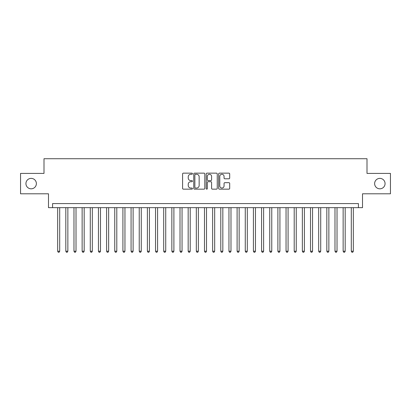 <?xml version="1.0" encoding="UTF-8"?>
<svg xmlns="http://www.w3.org/2000/svg" width="411" height="411" viewBox="0 0 411 411"><rect width="100%" height="100%" fill="white"/><g stroke="black" fill="none" stroke-linecap="round" stroke-linejoin="round"><path stroke-width="0.62" d="M192.451 173.709A0.56 0.56 0 0 0 191.891 173.144L183.383 173.144A0.801 0.801 0 0 0 182.582 173.945L182.582 188.356A0.801 0.801 0 0 0 183.383 189.158L191.891 189.158A0.56 0.56 0 0 0 192.451 188.598A0.56 0.56 0 0 0 191.891 188.038L190.786 188.038A2.564 2.564 0 0 1 188.228 185.474L188.228 184.277A2.564 2.564 0 0 1 190.786 181.713L191.891 181.713A0.56 0.56 0 0 0 192.451 181.153A0.56 0.56 0 0 0 191.891 180.593L190.786 180.593A2.564 2.564 0 0 1 188.228 178.03L188.228 176.828A2.564 2.564 0 0 1 190.786 174.269L191.891 174.269A0.56 0.56 0 0 0 192.451 173.709M374.627 183.599A5.22 5.22 0 0 0 379.846 188.819A5.22 5.22 0 0 0 385.066 183.599A5.22 5.22 0 0 0 379.846 178.379A5.22 5.22 0 0 0 374.627 183.599M25.934 183.599A5.22 5.22 0 0 0 31.154 188.819A5.22 5.22 0 0 0 36.373 183.599A5.22 5.22 0 0 0 31.154 178.379A5.22 5.22 0 0 0 25.934 183.599M228.896 178.79A0.801 0.801 0 0 0 229.698 177.989L229.698 173.945A0.801 0.801 0 0 0 228.896 173.144L219.448 173.144A0.801 0.801 0 0 0 218.652 173.945L218.652 188.356A0.801 0.801 0 0 0 219.448 189.158L228.896 189.158A0.801 0.801 0 0 0 229.698 188.356L229.698 183.476A0.801 0.801 0 0 0 228.896 182.674L224.853 182.674A0.801 0.801 0 0 0 224.057 183.476L224.057 185.895A2.142 2.142 0 0 1 221.914 188.038A2.142 2.142 0 0 1 219.772 185.895L219.772 176.411A2.142 2.142 0 0 1 221.914 174.269A2.142 2.142 0 0 1 224.057 176.411L224.057 177.989A0.801 0.801 0 0 0 224.853 178.79L228.896 178.79M358.433 207.663L362.512 207.663L362.512 193.797L390.45 193.797L390.45 173.406L367.002 173.406L367.002 158.723L43.998 158.723L43.998 173.406L20.55 173.406L20.55 193.797L48.488 193.797L48.488 207.663L358.433 207.663L358.433 203.584L52.567 203.584L52.567 207.663M204.801 173.945A0.801 0.801 0 0 0 204 173.144L194.552 173.144A0.801 0.801 0 0 0 193.751 173.945L193.751 188.356A0.801 0.801 0 0 0 194.552 189.158L204 189.158A0.801 0.801 0 0 0 204.801 188.356L204.801 173.945M207 173.144L216.448 173.144A0.801 0.801 0 0 1 217.249 173.945L217.249 188.356A0.801 0.801 0 0 1 216.448 189.158L212.405 189.158A0.801 0.801 0 0 1 211.603 188.356L211.603 182.515A0.801 0.801 0 0 0 210.802 181.713L208.12 181.713A0.801 0.801 0 0 0 207.324 182.515L207.324 188.598A0.56 0.56 0 0 1 206.759 189.158A0.56 0.56 0 0 1 206.199 188.598L206.199 173.945A0.801 0.801 0 0 1 207 173.144M195.43 174.269A0.56 0.56 0 0 0 194.871 174.829L194.871 187.478A0.56 0.56 0 0 0 195.43 188.038L196.592 188.038A2.564 2.564 0 0 0 199.155 185.474L199.155 176.828A2.564 2.564 0 0 0 196.592 174.269L195.43 174.269M211.603 176.447A2.142 2.142 0 0 0 209.461 174.305A2.142 2.142 0 0 0 207.324 176.447L207.324 179.792A0.801 0.801 0 0 0 208.12 180.593L210.802 180.593A0.801 0.801 0 0 0 211.603 179.792L211.603 176.447M57.663 207.663L57.663 251.219L59.703 251.219L59.703 207.663M59.703 251.219L59.092 252.277L58.275 252.277L57.663 251.219M65.817 207.663L65.817 251.219L67.856 251.219L67.856 207.663M67.856 251.219L67.245 252.277L66.433 252.277L65.817 251.219M73.975 207.663L73.975 251.219L76.014 251.219L76.014 207.663M76.014 251.219L75.403 252.277L74.586 252.277L73.975 251.219M82.133 207.663L82.133 251.219L84.173 251.219L84.173 207.663M84.173 251.219L83.561 252.277L82.745 252.277L82.133 251.219M90.286 207.663L90.286 251.219L92.326 251.219L92.326 207.663M92.326 251.219L91.715 252.277L90.898 252.277L90.286 251.219M98.445 207.663L98.445 251.219L100.484 251.219L100.484 207.663M100.484 251.219L99.873 252.277L99.056 252.277L98.445 251.219M106.603 207.663L106.603 251.219L108.643 251.219L108.643 207.663M108.643 251.219L108.031 252.277L107.214 252.277L106.603 251.219M114.756 207.663L114.756 251.219L116.796 251.219L116.796 207.663M116.796 251.219L116.185 252.277L115.368 252.277L114.756 251.219M122.915 207.663L122.915 251.219L124.954 251.219L124.954 207.663M124.954 251.219L124.343 252.277L123.526 252.277L122.915 251.219M131.073 207.663L131.073 251.219L133.113 251.219L133.113 207.663M133.113 251.219L132.501 252.277L131.684 252.277L131.073 251.219M139.226 207.663L139.226 251.219L141.266 251.219L141.266 207.663M141.266 251.219L140.654 252.277L139.838 252.277L139.226 251.219M147.385 207.663L147.385 251.219L149.424 251.219L149.424 207.663M149.424 251.219L148.813 252.277L147.996 252.277L147.385 251.219M155.543 207.663L155.543 251.219L157.583 251.219L157.583 207.663M157.583 251.219L156.966 252.277L156.154 252.277L155.543 251.219M163.696 207.663L163.696 251.219L165.736 251.219L165.736 207.663M165.736 251.219L165.124 252.277L164.308 252.277L163.696 251.219M171.855 207.663L171.855 251.219L173.894 251.219L173.894 207.663M173.894 251.219L173.283 252.277L172.466 252.277L171.855 251.219M180.013 207.663L180.013 251.219L182.052 251.219L182.052 207.663M182.052 251.219L181.436 252.277L180.624 252.277L180.013 251.219M188.166 207.663L188.166 251.219L190.206 251.219L190.206 207.663M190.206 251.219L189.594 252.277L188.777 252.277L188.166 251.219M196.324 207.663L196.324 251.219L198.364 251.219L198.364 207.663M198.364 251.219L197.753 252.277L196.936 252.277L196.324 251.219M204.483 207.663L204.483 251.219L206.517 251.219L206.517 207.663M206.517 251.219L205.906 252.277L205.094 252.277L204.483 251.219M212.636 207.663L212.636 251.219L214.676 251.219L214.676 207.663M214.676 251.219L214.064 252.277L213.247 252.277L212.636 251.219M220.794 207.663L220.794 251.219L222.834 251.219L222.834 207.663M222.834 251.219L222.223 252.277L221.406 252.277L220.794 251.219M228.948 207.663L228.948 251.219L230.987 251.219L230.987 207.663M230.987 251.219L230.376 252.277L229.564 252.277L228.948 251.219M237.106 207.663L237.106 251.219L239.145 251.219L239.145 207.663M239.145 251.219L238.534 252.277L237.717 252.277L237.106 251.219M245.264 207.663L245.264 251.219L247.304 251.219L247.304 207.663M247.304 251.219L246.692 252.277L245.876 252.277L245.264 251.219M253.417 207.663L253.417 251.219L255.457 251.219L255.457 207.663M255.457 251.219L254.846 252.277L254.034 252.277L253.417 251.219M261.576 207.663L261.576 251.219L263.615 251.219L263.615 207.663M263.615 251.219L263.004 252.277L262.187 252.277L261.576 251.219M269.734 207.663L269.734 251.219L271.774 251.219L271.774 207.663M271.774 251.219L271.162 252.277L270.346 252.277L269.734 251.219M277.887 207.663L277.887 251.219L279.927 251.219L279.927 207.663M279.927 251.219L279.316 252.277L278.499 252.277L277.887 251.219M286.046 207.663L286.046 251.219L288.085 251.219L288.085 207.663M288.085 251.219L287.474 252.277L286.657 252.277L286.046 251.219M294.204 207.663L294.204 251.219L296.244 251.219L296.244 207.663M296.244 251.219L295.632 252.277L294.815 252.277L294.204 251.219M302.357 207.663L302.357 251.219L304.397 251.219L304.397 207.663M304.397 251.219L303.786 252.277L302.969 252.277L302.357 251.219M310.516 207.663L310.516 251.219L312.555 251.219L312.555 207.663M312.555 251.219L311.944 252.277L311.127 252.277L310.516 251.219M318.674 207.663L318.674 251.219L320.714 251.219L320.714 207.663M320.714 251.219L320.102 252.277L319.285 252.277L318.674 251.219M326.827 207.663L326.827 251.219L328.867 251.219L328.867 207.663M328.867 251.219L328.255 252.277L327.439 252.277L326.827 251.219M334.986 207.663L334.986 251.219L337.025 251.219L337.025 207.663M337.025 251.219L336.414 252.277L335.597 252.277L334.986 251.219M343.144 207.663L343.144 251.219L345.183 251.219L345.183 207.663M345.183 251.219L344.567 252.277L343.755 252.277L343.144 251.219M351.297 207.663L351.297 251.219L353.337 251.219L353.337 207.663M353.337 251.219L352.725 252.277L351.908 252.277L351.297 251.219"/></g></svg>
